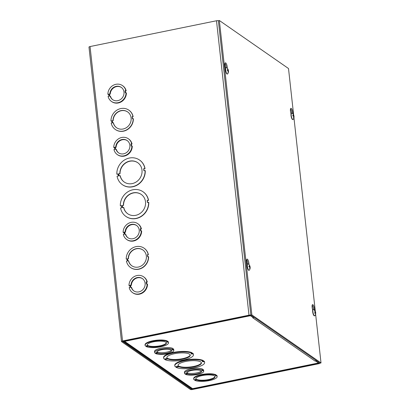 <?xml version="1.0" encoding="UTF-8"?>
<svg xmlns="http://www.w3.org/2000/svg" width="410" height="410" viewBox="0 0 410 410"><rect width="100%" height="100%" fill="white"/><g stroke="black" fill="none" stroke-linecap="round" stroke-linejoin="round"><path stroke-width="0.61" d="M192.418 389.5L318.862 363.706A1.609 0.456 173.7 0 0 319.923 363.152A1.609 0.456 173.7 0 0 319.831 363.024L316.766 360.897L315.767 361.102L318.826 363.229L318.503 363.455L191.373 389.228L122.559 341.412L249.357 315.433L250.038 315.454L253.103 317.581L254.103 317.376L251.043 315.249A1.609 0.456 173.7 0 0 248.998 315.182L122.549 340.976A1.609 0.456 173.7 0 0 121.493 341.53A1.609 0.456 173.7 0 0 121.585 341.658L190.368 389.433A1.609 0.456 173.7 0 0 192.418 389.5M315.767 361.102L315.731 360.785M121.493 341.53L88.985 47.109A1.609 0.456 -6.3 0 1 90.046 46.555L216.495 20.761A1.609 0.456 -6.3 0 1 218.366 20.746M126.049 92.701L126.408 92.952A9.65 8.805 124.8 0 1 121.36 101.777A9.65 8.805 124.8 0 1 111.817 101.685L111.453 101.434A9.65 8.805 124.8 0 1 108.096 96.365L108.901 96.201L108.676 94.156L107.871 94.32A9.65 8.805 124.8 0 1 112.919 85.49A9.65 8.805 124.8 0 1 122.462 85.587A9.65 8.805 124.8 0 1 125.824 90.656L125.019 90.82L125.245 92.865L126.049 92.701A9.65 8.805 124.8 0 1 120.996 101.531A9.65 8.805 124.8 0 1 111.453 101.434M122.462 85.587L122.826 85.833A9.65 8.805 124.8 0 1 126.183 90.907L125.378 91.071L125.573 92.798M108.706 94.469L107.871 94.32M131.917 145.863L132.276 146.109A9.65 8.805 124.8 0 1 127.228 154.939A9.65 8.805 124.8 0 1 117.685 154.847L117.321 154.596A9.65 8.805 124.8 0 1 113.965 149.527L114.769 149.363L114.544 147.313L113.739 147.477A9.65 8.805 124.8 0 1 118.792 138.652A9.65 8.805 124.8 0 1 128.335 138.744A9.65 8.805 124.8 0 1 131.692 143.818L130.887 143.982L131.113 146.027L131.917 145.863A9.65 8.805 124.8 0 1 126.869 154.688A9.65 8.805 124.8 0 1 117.321 154.596M128.335 138.744L128.694 138.995A9.65 8.805 124.8 0 1 132.051 144.064L131.251 144.228L131.441 145.96M114.574 147.631L113.739 147.477M141.291 230.753L141.65 231.004A9.65 8.805 124.8 0 1 136.602 239.829A9.65 8.805 124.8 0 1 127.054 239.737L126.695 239.486A9.65 8.805 124.8 0 1 123.338 234.417L124.143 234.253L123.912 232.203L123.113 232.367A9.65 8.805 124.8 0 1 128.161 223.542A9.65 8.805 124.8 0 1 137.704 223.634A9.65 8.805 124.8 0 1 141.066 228.708L140.261 228.872L140.486 230.917L141.291 230.753A9.65 8.805 124.8 0 1 136.238 239.578A9.65 8.805 124.8 0 1 126.695 239.486M137.704 223.634L138.062 223.886A9.65 8.805 124.8 0 1 141.424 228.959L140.62 229.123L140.809 230.85M123.948 232.521L123.113 232.367M147.159 283.91L147.518 284.161A9.65 8.805 124.8 0 1 142.47 292.991A9.65 8.805 124.8 0 1 132.927 292.899L132.563 292.648A9.65 8.805 124.8 0 1 129.206 287.574L130.011 287.415L129.785 285.365L128.981 285.529A9.65 8.805 124.8 0 1 134.029 276.704A9.65 8.805 124.8 0 1 143.572 276.796A9.65 8.805 124.8 0 1 146.934 281.865L146.129 282.029L146.355 284.074L147.159 283.91A9.65 8.805 124.8 0 1 142.106 292.74A9.65 8.805 124.8 0 1 132.563 292.648M143.572 276.796L143.936 277.047A9.65 8.805 124.8 0 1 147.292 282.116L146.488 282.28L146.683 284.007M129.816 285.683L128.981 285.529M148.589 202.248A15.011 13.699 124.8 0 1 140.999 216.403A15.011 13.699 124.8 0 1 125.901 216.413A15.011 13.699 124.8 0 1 120.56 207.967L121.749 207.721L121.524 205.676L120.335 205.922A15.011 13.699 124.8 0 1 127.93 191.762A15.011 13.699 124.8 0 1 143.028 191.757A15.011 13.699 124.8 0 1 148.364 200.203L147.175 200.444L147.4 202.489L148.768 202.371A15.011 13.699 124.8 0 1 141.178 216.526A15.011 13.699 124.8 0 1 126.08 216.536A15.011 13.699 124.8 0 1 125.993 216.475M121.544 205.835L120.335 205.922M143.116 191.818A15.011 13.699 124.8 0 1 143.208 191.88A15.011 13.699 124.8 0 1 148.543 200.326L147.354 200.567L147.564 202.453M148.43 256.634A11.793 10.762 124.8 0 1 142.357 267.597A11.793 10.762 124.8 0 1 130.595 267.545A11.793 10.762 124.8 0 1 126.444 261.124L127.243 260.96L127.018 258.915L126.213 259.079A11.793 10.762 124.8 0 1 132.286 248.117A11.793 10.762 124.8 0 1 144.048 248.168A11.793 10.762 124.8 0 1 148.205 254.589L147.4 254.753L147.626 256.798L148.61 256.762A11.793 10.762 124.8 0 1 142.542 267.72A11.793 10.762 124.8 0 1 130.775 267.668A11.793 10.762 124.8 0 1 130.682 267.607M127.038 259.074L126.213 259.079M144.141 248.234A11.793 10.762 124.8 0 1 144.228 248.296A11.793 10.762 124.8 0 1 148.384 254.718L147.579 254.882L147.79 256.768M133.188 118.587A11.793 10.762 124.8 0 1 127.12 129.545A11.793 10.762 124.8 0 1 115.353 129.493A11.793 10.762 124.8 0 1 111.202 123.072L112.002 122.908L111.776 120.863L110.977 121.027A11.793 10.762 124.8 0 1 117.045 110.064A11.793 10.762 124.8 0 1 128.807 110.121A11.793 10.762 124.8 0 1 132.963 116.542L132.158 116.706L132.384 118.751L133.368 118.71A11.793 10.762 124.8 0 1 127.3 129.673A11.793 10.762 124.8 0 1 115.533 129.616A11.793 10.762 124.8 0 1 115.446 129.555M111.797 121.022L110.977 121.027M128.899 110.182A11.793 10.762 124.8 0 1 128.991 110.244A11.793 10.762 124.8 0 1 133.142 116.665L132.338 116.829L132.548 118.715M145.089 170.514A15.011 13.699 124.8 0 1 137.493 184.669A15.011 13.699 124.8 0 1 122.4 184.679A15.011 13.699 124.8 0 1 117.06 176.233L118.249 175.992L118.024 173.948L116.835 174.188A15.011 13.699 124.8 0 1 124.425 160.033A15.011 13.699 124.8 0 1 139.523 160.023A15.011 13.699 124.8 0 1 144.863 168.469L143.674 168.71L143.9 170.755L145.268 170.637A15.011 13.699 124.8 0 1 137.673 184.797A15.011 13.699 124.8 0 1 122.58 184.808A15.011 13.699 124.8 0 1 122.487 184.741M118.039 174.107L116.835 174.188M139.61 160.084A15.011 13.699 124.8 0 1 139.702 160.146A15.011 13.699 124.8 0 1 145.043 168.592L143.854 168.838L144.064 170.724M119.853 173.573A11.793 10.762 124.8 0 1 125.921 162.611A11.793 10.762 124.8 0 1 137.688 162.662A11.793 10.762 124.8 0 1 139.8 178.488A11.793 10.762 124.8 0 1 124.235 182.04A11.793 10.762 124.8 0 1 120.079 175.618L118.89 175.859L118.664 173.814L119.853 173.573L118.844 173.937L119.054 175.823M120.079 175.618L120.258 175.741A11.793 10.762 -55.2 0 0 124.322 182.101M137.775 162.729A11.793 10.762 -55.2 0 0 126.054 162.77A11.793 10.762 -55.2 0 0 120.033 173.696M112.991 120.617A9.65 8.805 124.8 0 1 118.044 111.786A9.65 8.805 124.8 0 1 127.587 111.879A9.65 8.805 124.8 0 1 129.314 124.83A9.65 8.805 124.8 0 1 116.578 127.73A9.65 8.805 124.8 0 1 113.216 122.662L112.417 122.826L112.191 120.781L112.991 120.617L112.371 120.904L112.576 122.79M113.216 122.662L113.396 122.785A9.65 8.805 -55.2 0 0 116.665 127.792M127.674 111.945A9.65 8.805 -55.2 0 0 118.172 111.945A9.65 8.805 -55.2 0 0 113.17 120.74M128.233 258.664A9.65 8.805 124.8 0 1 133.281 249.839A9.65 8.805 124.8 0 1 142.829 249.931A9.65 8.805 124.8 0 1 144.556 262.882A9.65 8.805 124.8 0 1 131.815 265.782A9.65 8.805 124.8 0 1 128.458 260.709L127.653 260.873L127.428 258.828L128.412 258.792L127.428 258.828M127.612 258.956L127.817 260.842M128.458 260.709L128.637 260.837A9.65 8.805 -55.2 0 0 131.907 265.844M142.916 249.992A9.65 8.805 -55.2 0 0 133.414 249.992A9.65 8.805 -55.2 0 0 128.412 258.792M123.359 205.302A11.793 10.762 124.8 0 1 129.427 194.345A11.793 10.762 124.8 0 1 141.194 194.396A11.793 10.762 124.8 0 1 143.305 210.222A11.793 10.762 124.8 0 1 127.735 213.769A11.793 10.762 124.8 0 1 123.584 207.347L122.395 207.593L122.17 205.548L123.538 205.43L122.17 205.548M122.349 205.671L122.559 207.557M123.584 207.347L123.764 207.475A11.793 10.762 -55.2 0 0 127.828 213.83M141.281 194.458A11.793 10.762 -55.2 0 0 129.555 194.499A11.793 10.762 -55.2 0 0 123.538 205.43M121.416 87.474A7.503 6.847 -55.2 0 0 114.18 87.525A7.503 6.847 -55.2 0 0 110.254 94.156L109.091 94.069L109.895 93.905A7.503 6.847 124.8 0 1 113.918 87.212A7.503 6.847 124.8 0 1 121.242 87.345A7.503 6.847 124.8 0 1 122.585 97.416A7.503 6.847 124.8 0 1 112.678 99.676A7.503 6.847 124.8 0 1 110.121 95.955L110.48 96.201A7.503 6.847 -55.2 0 0 112.863 99.799M109.449 94.32L109.644 96.053M110.254 94.156L109.895 93.905M110.121 95.955L109.316 96.119L109.091 94.069M126.183 90.907L125.824 90.656M125.378 91.071L125.019 90.82M127.29 140.635A7.503 6.847 -55.2 0 0 120.048 140.681A7.503 6.847 -55.2 0 0 116.122 147.313L115.318 147.477L114.959 147.231L115.763 147.067A7.503 6.847 124.8 0 1 119.792 140.374A7.503 6.847 124.8 0 1 127.11 140.507A7.503 6.847 124.8 0 1 128.453 150.578A7.503 6.847 124.8 0 1 118.546 152.833A7.503 6.847 124.8 0 1 115.989 149.112L116.348 149.363A7.503 6.847 -55.2 0 0 118.731 152.956M115.318 147.477L115.512 149.209M116.122 147.313L115.763 147.067M115.989 149.112L115.184 149.276L114.959 147.231M132.051 144.064L131.692 143.818M131.251 144.228L130.887 143.982M136.658 225.526A7.503 6.847 -55.2 0 0 129.422 225.577A7.503 6.847 -55.2 0 0 125.496 232.209L124.691 232.373L124.332 232.121L125.137 231.957A7.503 6.847 124.8 0 1 129.16 225.264A7.503 6.847 124.8 0 1 136.484 225.397A7.503 6.847 124.8 0 1 137.827 235.468A7.503 6.847 124.8 0 1 127.92 237.728A7.503 6.847 124.8 0 1 125.363 234.002L125.721 234.253A7.503 6.847 -55.2 0 0 128.099 237.846M124.691 232.373L124.881 234.1M125.496 232.209L125.137 231.957M125.363 234.002L124.558 234.166L124.332 232.121M141.424 228.959L141.066 228.708M140.62 229.123L140.261 228.872M142.526 278.682A7.503 6.847 -55.2 0 0 135.29 278.733A7.503 6.847 -55.2 0 0 131.364 285.365L130.559 285.529L130.201 285.278L131.005 285.114A7.503 6.847 124.8 0 1 135.028 278.426A7.503 6.847 124.8 0 1 142.352 278.554A7.503 6.847 124.8 0 1 143.695 288.63A7.503 6.847 124.8 0 1 133.788 290.885A7.503 6.847 124.8 0 1 131.231 287.164L131.589 287.415A7.503 6.847 -55.2 0 0 133.973 291.008M130.559 285.529L130.754 287.261M131.364 285.365L131.005 285.114M131.231 287.164L130.426 287.328L130.201 285.278M147.292 282.116L146.934 281.865M146.488 282.28L146.129 282.029M177.904 366.94L177.181 366.443L178.37 366.202A11.793 3.331 -6.3 0 1 178.001 365.5A11.793 3.331 -6.3 0 1 189.358 360.897A11.793 3.331 -6.3 0 1 201.443 362.911A11.793 3.331 -6.3 0 1 192.433 367.191A11.793 3.331 -6.3 0 1 179.088 366.699L177.904 366.94L177.848 366.432L179.032 366.186A11.793 3.331 173.7 0 0 191.936 366.75A11.793 3.331 173.7 0 0 201.382 362.66M179.088 366.699L179.032 366.186M178.37 366.202L178.314 365.689A11.793 3.331 173.7 0 1 178.007 365.243M177.258 367.073L176.536 366.571L175.347 366.817A15.011 4.238 -6.3 0 1 174.803 365.853A15.011 4.238 -6.3 0 1 186.412 360.385A15.011 4.238 -6.3 0 1 203.375 361.097L202.186 361.338L202.909 361.84L204.098 361.599A15.011 4.238 -6.3 0 1 204.641 362.558A15.011 4.238 -6.3 0 1 193.033 368.026A15.011 4.238 -6.3 0 1 176.069 367.314L177.258 367.073M202.714 361.231L204.042 361.087A15.011 4.238 -6.3 0 1 204.585 362.05L204.641 362.558M202.909 361.84L202.853 361.328M203.375 361.097L203.319 360.585A15.011 4.238 -6.3 0 0 186.355 359.872A15.011 4.238 -6.3 0 0 174.747 365.341L174.803 365.853M204.098 361.599L204.042 361.087M176.674 366.668L176.013 366.806L176.069 367.314M191.537 353.471L192.864 353.323A15.011 4.238 -6.3 0 1 193.407 354.286L193.464 354.793A15.011 4.238 -6.3 0 1 181.855 360.267A15.011 4.238 -6.3 0 1 164.892 359.555L166.081 359.309L165.358 358.811L164.169 359.052A15.011 4.238 -6.3 0 1 163.626 358.089A15.011 4.238 -6.3 0 1 175.234 352.62A15.011 4.238 -6.3 0 1 192.198 353.333L191.009 353.579L191.731 354.076L192.92 353.835A15.011 4.238 -6.3 0 1 193.464 354.793M164.892 359.555L164.835 359.042L165.496 358.904M163.626 358.089L163.57 357.582A15.011 4.238 -6.3 0 1 175.178 352.108A15.011 4.238 -6.3 0 1 192.141 352.82L192.198 353.333M167.162 341.617L168.105 341.545A11.793 3.331 -6.3 0 1 168.474 342.247L168.53 342.755A11.793 3.331 -6.3 0 1 159.521 347.034A11.793 3.331 -6.3 0 1 146.175 346.542L146.975 346.378L146.257 345.881L145.453 346.045A11.793 3.331 -6.3 0 1 145.084 345.348A11.793 3.331 -6.3 0 1 154.093 341.069A11.793 3.331 -6.3 0 1 167.439 341.561L166.639 341.725L167.357 342.222L168.161 342.058A11.793 3.331 -6.3 0 1 168.53 342.755M146.175 346.542L146.396 345.978M145.084 345.348L145.027 344.836A11.793 3.331 -6.3 0 1 154.037 340.556A11.793 3.331 -6.3 0 1 167.382 341.048L167.439 341.561M154.626 352.533L154.514 351.513A9.65 2.726 -6.3 0 1 161.791 348.029A9.65 2.726 -6.3 0 1 172.723 348.372L172.835 349.392L172.031 349.556L172.753 350.058L173.558 349.894A9.65 2.726 -6.3 0 1 173.809 350.417A9.65 2.726 -6.3 0 1 166.537 353.902A9.65 2.726 -6.3 0 1 155.605 353.558L156.41 353.394L155.687 352.892L154.883 353.056A9.65 2.726 -6.3 0 1 154.626 352.533A9.65 2.726 -6.3 0 1 161.904 349.048A9.65 2.726 -6.3 0 1 172.835 349.392M172.794 349.002L173.445 348.869A9.65 2.726 -6.3 0 1 173.696 349.392L173.809 350.417M315.577 360.887L315.08 361.082L252.775 317.811L253.262 317.55M123.313 341.146L124.455 341.397L250.402 315.705L253.283 317.704M315.587 360.979L318.467 362.978A1.609 0.477 78.5 0 0 318.616 363.019M184.536 373.305L184.423 372.28A9.65 2.726 -6.3 0 1 191.695 368.795A9.65 2.726 -6.3 0 1 202.627 369.138L202.74 370.163L201.94 370.327L202.658 370.824L203.462 370.666A9.65 2.726 -6.3 0 1 203.719 371.183A9.65 2.726 -6.3 0 1 196.441 374.668A9.65 2.726 -6.3 0 1 185.51 374.325L186.314 374.161L185.592 373.664L184.787 373.823A9.65 2.726 -6.3 0 1 184.536 373.305A9.65 2.726 -6.3 0 1 191.813 369.82A9.65 2.726 -6.3 0 1 202.74 370.163M202.699 369.774L203.35 369.641A9.65 2.726 -6.3 0 1 203.601 370.163L203.719 371.183M215.793 375.391L216.736 375.324A11.793 3.331 -6.3 0 1 217.105 376.021L217.162 376.534A11.793 3.331 -6.3 0 1 208.152 380.813A11.793 3.331 -6.3 0 1 194.806 380.321L195.611 380.157L194.888 379.655L194.084 379.819A11.793 3.331 -6.3 0 1 193.715 379.122A11.793 3.331 -6.3 0 1 202.724 374.842A11.793 3.331 -6.3 0 1 216.07 375.334L216.014 374.822A11.793 3.331 -6.3 0 0 202.668 374.33A11.793 3.331 -6.3 0 0 193.658 378.609L193.715 379.122M194.806 380.321L195.027 379.752M216.07 375.334L215.27 375.498L215.988 375.996L215.932 375.488M215.988 375.996L216.793 375.832L216.736 375.324M216.793 375.832A11.793 3.331 -6.3 0 1 217.162 376.534M196.103 379.409A9.65 2.726 -6.3 0 1 195.847 378.886A9.65 2.726 -6.3 0 1 205.138 375.119A9.65 2.726 -6.3 0 1 215.03 376.769A9.65 2.726 -6.3 0 1 207.752 380.255A9.65 2.726 -6.3 0 1 196.826 379.906L196.021 380.07L195.298 379.573L196.103 379.409L196.047 378.896A9.65 2.726 173.7 0 1 195.862 378.625M196.021 380.07L195.965 379.563L196.769 379.399A9.65 2.726 173.7 0 0 207.255 379.814A9.65 2.726 173.7 0 0 214.958 376.518M196.826 379.906L196.769 379.399M316.089 360.426A1.609 1.466 124.8 0 1 315.08 361.077M318.544 363.034L192.644 388.716L124.097 340.987M318.467 362.978L192.521 388.67L191.46 388.475L123.343 341.166M147.472 345.635A9.65 2.726 -6.3 0 1 147.216 345.112A9.65 2.726 -6.3 0 1 156.507 341.34A9.65 2.726 -6.3 0 1 166.398 342.991A9.65 2.726 -6.3 0 1 159.121 346.476A9.65 2.726 -6.3 0 1 148.189 346.132L147.39 346.296L146.667 345.794L147.472 345.635L147.415 345.123A9.65 2.726 173.7 0 1 147.231 344.851M168.161 342.058L168.105 341.545M167.357 342.222L167.3 341.709M147.195 345.691L148.133 345.62A9.65 2.726 173.7 0 0 158.624 346.04A9.65 2.726 173.7 0 0 166.327 342.739M148.189 346.132L148.133 345.62M147.39 346.296L147.333 345.784M167.193 358.437A11.793 3.331 -6.3 0 1 166.824 357.735A11.793 3.331 -6.3 0 1 178.181 353.133A11.793 3.331 -6.3 0 1 190.266 355.147A11.793 3.331 -6.3 0 1 181.256 359.426A11.793 3.331 -6.3 0 1 167.91 358.934L166.721 359.18L166.004 358.678L167.193 358.437L167.136 357.925A11.793 3.331 173.7 0 1 166.829 357.479M192.92 353.835L192.864 353.323M191.731 354.076L191.675 353.563M166.527 358.571L167.854 358.427A11.793 3.331 173.7 0 0 180.759 358.991A11.793 3.331 173.7 0 0 190.204 354.896M167.91 358.934L167.854 358.427M166.721 359.18L166.665 358.668M186.77 373.023L187.421 372.89A7.503 2.122 173.7 0 0 195.032 373.228A7.503 2.122 173.7 0 0 201.305 370.932M186.007 373.577L186.811 373.413A7.503 2.122 -6.3 0 1 186.663 373.069A7.503 2.122 -6.3 0 1 193.894 370.138A7.503 2.122 -6.3 0 1 201.587 371.419A7.503 2.122 -6.3 0 1 196.041 374.11A7.503 2.122 -6.3 0 1 187.534 373.915L186.729 374.079L186.007 373.577M186.734 372.7L186.811 373.413M187.421 372.89L187.534 373.915M186.663 373.443L186.729 374.079M202.586 370.194L202.658 370.824M203.35 369.641L203.462 370.666M185.438 373.694L185.51 374.325M156.866 352.257L157.517 352.123A7.503 2.122 173.7 0 0 165.127 352.462A7.503 2.122 173.7 0 0 171.4 350.166M156.102 352.805L156.907 352.641A7.503 2.122 -6.3 0 1 156.758 352.298A7.503 2.122 -6.3 0 1 163.985 349.366A7.503 2.122 -6.3 0 1 171.677 350.652A7.503 2.122 -6.3 0 1 166.137 353.343A7.503 2.122 -6.3 0 1 157.63 353.143L156.825 353.307L156.102 352.805M156.83 351.929L156.907 352.641M157.517 352.123L157.63 353.143M156.753 352.672L156.825 353.307M172.682 349.422L172.753 350.058M173.445 348.869L173.558 349.894M155.534 352.923L155.605 353.558M225.464 68.455L225.049 66.364A3.48 1.03 -101.5 0 1 225.377 62.812A3.48 1.03 -101.5 0 1 226.633 64.421A3.48 1.03 -101.5 0 1 227.299 67.927L227.304 68.321M226.269 67.547A3.48 1.03 78.5 0 0 224.967 63.365M291.008 113.975L290.598 111.884A3.48 1.03 -101.5 0 1 290.921 108.332A3.48 1.03 -101.5 0 1 292.176 109.947A3.48 1.03 -101.5 0 1 292.842 113.447L292.848 113.842M291.812 113.068A3.48 1.03 78.5 0 0 290.511 108.886M247.138 264.737L246.723 262.646A3.48 1.03 -101.5 0 1 247.045 259.094A3.48 1.03 -101.5 0 1 248.301 260.704A3.48 1.03 -101.5 0 1 248.967 264.209L248.972 264.604M247.937 263.825A3.48 1.03 78.5 0 0 246.635 259.648M312.681 310.257L312.266 308.166A3.48 1.03 -101.5 0 1 312.589 304.615A3.48 1.03 -101.5 0 1 313.845 306.224A3.48 1.03 -101.5 0 1 314.511 309.729L314.516 310.124M313.481 309.345A3.48 1.03 78.5 0 0 312.179 305.168M315.613 314.039L321.015 362.942L251.868 314.921L219.36 20.5L288.507 68.521L293.642 115.015M293.944 117.757L315.31 311.292M219.36 20.5L218.361 20.705L250.864 315.126L320.01 363.147L321.015 362.942M250.864 315.126L251.868 314.921M315.531 311.989L315.531 311.989A1.763 0.523 78.5 0 0 315.428 311.62M315.213 312.118L315.428 312.061A1.584 0.466 -101.5 0 0 315.367 311.831M315.351 311.41A4.356 1.368 157 0 1 315.398 311.497A4.356 1.368 157 0 1 315.413 311.805L315.3 311.682A4.356 4.064 -158.4 0 0 314.654 310.667L314.644 310.852A1.584 0.466 -101.5 0 1 314.644 310.852L314.634 310.857M314.654 310.667A1.763 0.523 78.5 0 0 314.521 310.908A4.356 3.762 33.7 0 1 315.172 311.923L315.188 312.22A4.356 1.148 158.2 0 1 314.634 312.733A1.763 0.523 78.5 0 0 314.813 313.307A4.356 1.594 -12.9 0 0 315.367 312.789L315.48 312.907A4.356 3.839 38.7 0 1 315.51 314.05A1.763 0.523 78.5 0 0 315.644 313.809A4.356 3.987 -163.2 0 0 315.608 312.671L315.592 312.374A4.356 1.373 -11.9 0 0 315.597 312.138A4.356 1.373 -11.9 0 0 315.536 311.995L315.357 311.415M315.398 312.768L314.701 312.845L315.48 312.907M315.413 311.805L315.08 311.738M315.597 312.138A4.356 4.356 0 0 1 314.916 315.633A3.295 0.974 -101.5 0 1 314.68 315.803L314.455 315.849A3.295 0.974 -101.5 0 1 312.84 312.815A3.295 0.974 -101.5 0 1 313.137 309.396L313.368 309.35A3.295 0.974 -101.5 0 1 313.645 309.412A4.356 4.356 0 0 1 315.398 311.497M314.68 315.803A3.295 0.974 -101.5 0 1 313.071 312.768A3.295 0.974 -101.5 0 1 313.368 309.35M249.7 268.391L249.828 268.57A4.356 4.105 -48.4 0 0 250.008 267.366L250.059 267.202A4.356 1.225 -0.8 0 1 250.167 267.453A4.356 1.225 -0.8 0 1 250.156 267.545L250.09 266.936A4.356 1.225 168.2 0 0 250.09 266.792A4.356 1.225 168.2 0 0 249.997 266.603L249.895 266.331A4.356 4.038 -42.9 0 0 249.464 265.26L249.418 265.444M249.716 266.961L250.09 266.941A1.763 0.523 78.5 0 1 250.141 267.335M249.464 265.26A1.763 0.523 78.5 0 0 249.249 265.111A4.356 3.88 114.6 0 1 249.685 266.182L249.628 266.351A4.356 1.45 169.2 0 0 248.921 266.131L248.921 266.131A1.763 0.523 78.5 0 0 248.988 266.736A4.356 1.004 -1.9 0 1 249.695 266.946L249.798 267.223A4.356 3.813 120 0 1 249.613 268.422A1.763 0.523 78.5 0 0 249.828 268.57M249.685 266.182L248.993 266.536M249.792 267.407L250.059 267.202L249.798 267.223M250.167 267.453A4.356 4.356 0 0 1 249.372 270.113A3.295 0.974 -101.5 0 1 249.136 270.282L248.911 270.328A3.295 0.974 -101.5 0 1 248.598 270.241A3.295 0.974 -101.5 0 1 247.209 266.813A3.295 0.974 -101.5 0 1 247.594 263.876L247.819 263.83A3.295 0.974 -101.5 0 1 248.101 263.891A4.356 4.356 0 0 1 250.09 266.792M249.136 270.282A3.295 0.974 -101.5 0 1 248.829 270.195A3.295 0.974 -101.5 0 1 247.44 266.766A3.295 0.974 -101.5 0 1 247.819 263.83M293.575 117.629L293.704 117.808A4.356 4.105 -48.4 0 0 293.883 116.609L293.934 116.44A4.356 1.225 -0.8 0 1 294.037 116.696A4.356 1.225 -0.8 0 1 294.031 116.788M293.591 116.199L293.965 116.179A4.356 1.225 168.2 0 0 293.965 116.03A4.356 1.225 168.2 0 0 293.867 115.845L293.77 115.569A4.356 4.038 -42.9 0 0 293.34 114.498L293.293 114.682M294.016 116.578A1.763 0.523 78.5 0 0 293.965 116.179L294.031 116.783M293.34 114.498A1.763 0.523 78.5 0 0 293.124 114.349A4.356 3.88 114.6 0 1 293.555 115.425L293.504 115.589A4.356 1.45 169.2 0 0 292.796 115.369L292.796 115.369A1.763 0.523 78.5 0 0 292.863 115.979A4.356 1.004 -1.9 0 1 293.57 116.189L293.673 116.46A4.356 3.813 120 0 1 293.488 117.66A1.763 0.523 78.5 0 0 293.704 117.808M293.555 115.425L292.868 115.779M293.662 116.65L293.934 116.44M294.037 116.696A4.356 4.356 0 0 1 293.242 119.351A3.295 0.974 -101.5 0 1 293.012 119.52L292.781 119.566A3.295 0.974 -101.5 0 1 292.473 119.484A3.295 0.974 -101.5 0 1 291.085 116.05A3.295 0.974 -101.5 0 1 291.469 113.114L291.694 113.068A3.295 0.974 -101.5 0 1 291.976 113.134A4.356 4.356 0 0 1 293.965 116.03M293.012 119.52A3.295 0.974 -101.5 0 1 292.699 119.433A3.295 0.974 -101.5 0 1 291.31 116.004A3.295 0.974 -101.5 0 1 291.694 113.068M228.073 72.124A1.584 0.466 -101.5 0 1 228.047 72.119L228.16 72.288A4.356 4.105 -48.4 0 0 228.339 71.089L228.39 70.92A4.356 1.225 -0.8 0 1 228.493 71.176A4.356 1.225 -0.8 0 1 228.488 71.268L228.421 70.658A4.356 1.225 168.2 0 0 228.421 70.51A4.356 1.225 168.2 0 0 228.324 70.325L228.221 70.049A4.356 4.038 -42.9 0 0 227.791 68.977L227.745 69.162M227.791 68.977A1.763 0.523 78.5 0 0 227.581 68.829A4.356 3.88 114.6 0 1 228.011 69.905L227.96 70.069A4.356 1.45 169.2 0 0 227.253 69.849A1.763 0.523 78.5 0 0 227.319 70.458A4.356 1.004 -1.9 0 1 228.027 70.669L228.421 70.658A1.763 0.523 78.5 0 1 228.472 71.053M228.011 69.905L227.324 70.259L227.991 70.074M228.027 70.669L228.129 70.94A4.356 3.813 120 0 1 227.945 72.139A1.763 0.523 78.5 0 0 228.16 72.288M228.119 71.125L228.39 70.92M228.493 71.171A4.356 4.356 0 0 1 227.699 73.831A3.295 0.974 -101.5 0 1 227.468 74L227.237 74.046A3.295 0.974 -101.5 0 1 226.93 73.959A3.295 0.974 -101.5 0 1 225.541 70.53A3.295 0.974 -101.5 0 1 225.92 67.594L226.151 67.547A3.295 0.974 -101.5 0 1 226.433 67.614A4.356 4.356 0 0 1 228.421 70.51M227.468 74A3.295 0.974 -101.5 0 1 227.155 73.913A3.295 0.974 -101.5 0 1 225.766 70.484A3.295 0.974 -101.5 0 1 226.151 67.547M318.503 363.455L318.457 363.05M191.373 389.228L191.275 388.352M191.993 388.69L192.054 389.249M248.998 315.182L216.495 20.761M90.046 46.555L122.549 340.976M227.299 67.927L226.961 67.998M292.842 113.447L292.504 113.519M248.967 264.209L248.629 264.276M314.511 309.729L314.173 309.796M315.608 312.671L315.039 312.804M315.592 312.374L314.972 312.446M249.967 266.92A1.584 0.466 -101.5 0 1 250.008 267.197M249.895 266.331L249.541 266.392M249.997 266.603L249.295 266.813M293.842 116.158A1.584 0.466 -101.5 0 1 293.883 116.44M293.77 115.569L293.416 115.63M293.867 115.845L293.17 116.05M228.298 70.638A1.584 0.466 -101.5 0 1 228.334 70.92M228.221 70.049L227.873 70.11M228.324 70.325L227.627 70.53M314.834 313.26L314.66 312.697M249.029 266.751L248.962 266.162M249.664 266.356L248.998 266.556M292.899 115.994L292.837 115.4M293.534 115.594L292.873 115.794M227.355 70.474L227.294 69.879"/></g></svg>
